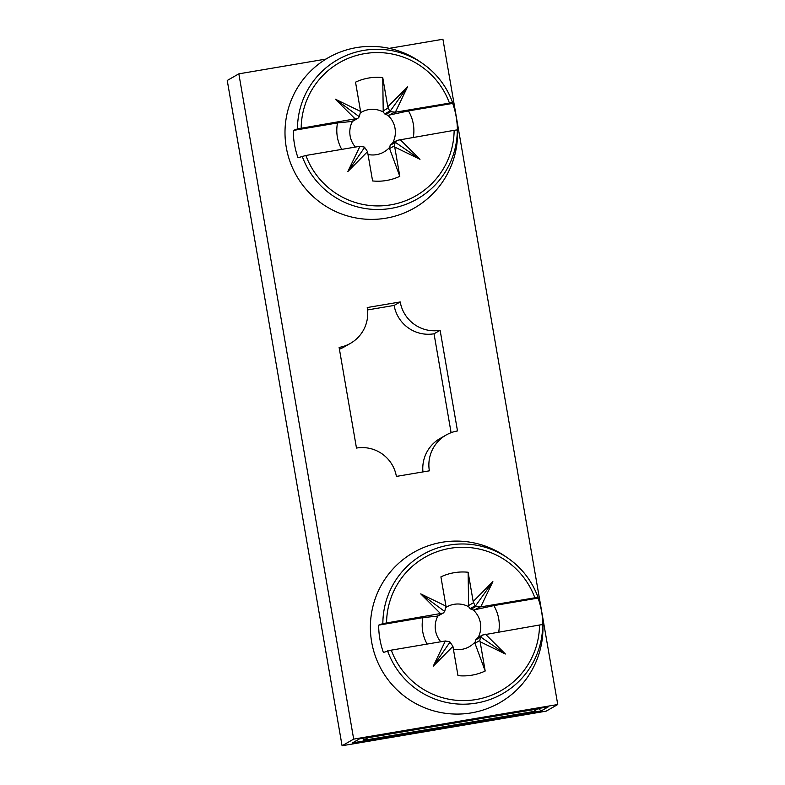 <?xml version="1.0" encoding="UTF-8"?>
<svg xmlns="http://www.w3.org/2000/svg" width="785" height="785" viewBox="0 0 785 785"><rect width="100%" height="100%" fill="white"/><g stroke="black" fill="none" stroke-linecap="round" stroke-linejoin="round"><path stroke-width="1.18" d="M342.074 745.75L353.682 739.117L238.846 73.839L227.248 80.472L342.074 745.75L546.154 711.161L557.752 704.528L442.926 39.25L389.223 48.356M353.682 739.117L557.752 704.528M359.589 738.822L352.485 742.875L541.258 710.876L548.362 706.824L359.589 738.822M326.001 59.071L238.846 73.839M457.498 430.945L440.13 330.299A34.638 34.481 -119.7 0 1 400.222 301.95L367.233 307.543A34.638 34.481 -119.7 0 1 339.11 347.421L356.478 448.068A34.638 34.481 -119.7 0 1 396.386 476.416L429.375 470.833A34.638 34.481 -119.7 0 1 457.498 430.945M541.258 710.876L538.343 708.521M451.1 432.682L434.036 333.782A34.638 34.481 -119.7 0 1 394.129 305.434L400.222 301.95M440.13 330.299L434.036 333.782M422.948 471.913A34.638 34.481 -119.7 0 1 440.11 438.462L446.204 434.978M350.395 343.388L344.301 346.872A34.638 34.481 -119.7 0 1 339.414 349.178M367.557 309.938L394.129 305.434M538.167 708.551L533.574 711.504L363.514 740.353L368.165 737.694L538.216 708.845M363.151 738.214L363.514 740.353M452.69 103.404A82.356 81.974 -119.7 0 1 457.164 124.629L457.321 126.64A86.605 86.193 -119.7 0 1 381.942 218.77A86.605 86.193 -119.7 0 1 324.813 59.807A86.605 86.193 -119.7 0 1 420.377 61.956L422.87 63.693A80.207 79.834 60.3 0 0 297.466 128.907L357.832 118.368L359.324 116.749L335.332 99.175L360.58 111.441L355.526 82.17A52.026 51.781 -119.7 0 1 382.737 77.548L387.79 106.829L407.484 86.939L395.355 112.196L452.611 102.59A80.207 79.834 60.3 0 0 422.87 63.693C436.813 73.574 446.724 86.536 452.611 102.59L452.69 103.404L408.445 110.911L387.976 115.366A22.863 22.755 60.3 0 1 392.755 142.841M457.164 124.629A82.356 81.974 -119.7 0 1 457.41 130.693L457.321 129.888L454.142 130.32A76.763 76.4 -119.7 0 1 305.885 155.469L359.972 146.295L364.23 147.06L364.623 147.394L347.834 171.552L359.972 146.295M305.885 155.469L297.986 157.736A82.356 81.974 -119.7 0 1 293.276 130.447L337.521 122.941A38.691 38.504 60.3 0 0 341.74 149.386M413.342 137.238A38.691 38.504 60.3 0 0 408.445 110.911M347.834 171.552L367.527 151.662L372.59 180.942A52.026 51.781 -119.7 0 0 399.8 176.321L394.737 147.05L419.985 159.306L395.169 142.213L397.063 140.358L454.142 130.32M400.065 139.494L419.985 159.306M335.332 99.175L355.252 118.996M367.527 151.662L364.623 147.394M382.737 77.548L383.227 111.99A22.863 22.755 60.3 0 0 360.698 112.618M355.399 147.07A22.863 22.755 60.3 0 1 352.445 121.39L337.521 122.941M387.79 106.829L389.87 111.568L407.484 86.939M389.87 111.568L395.355 112.196M297.466 128.907L293.276 130.447M359.324 116.749L360.58 111.441M383.227 111.99L384.738 113.943L387.976 115.366M392.726 142.89L390.155 145.333L389.576 148.591L399.8 176.321M368.018 154.498A22.863 22.755 60.3 0 0 389.38 147.639M394.737 147.05L394.433 145.814L389.576 148.591M395.169 142.213L394.433 145.814M538.078 598.091A82.356 81.974 -119.7 0 1 542.553 619.326L542.71 621.337A86.605 86.193 -119.7 0 1 467.33 713.467A86.605 86.193 -119.7 0 1 410.202 554.504A86.605 86.193 -119.7 0 1 505.766 556.643L508.258 558.39A80.207 79.834 60.3 0 0 382.854 623.604L443.221 613.065L444.712 611.446L420.721 593.872L445.968 606.138L440.915 576.857A52.026 51.781 -119.7 0 1 468.125 572.245L473.178 601.526L492.872 581.636L480.734 606.893L538 597.287A80.207 79.834 60.3 0 0 508.258 558.39C522.202 568.261 532.112 581.234 538 597.277L538.078 598.091L493.834 605.598L473.365 610.063A22.863 22.755 60.3 0 1 478.143 637.528M542.553 619.326A82.356 81.974 -119.7 0 1 542.798 625.39L542.71 624.575L539.53 625.007A76.763 76.4 -119.7 0 1 391.273 650.157L445.36 640.982L449.619 641.747L450.011 642.081L433.222 666.239L445.36 640.982M391.273 650.157L383.374 652.433A82.356 81.974 -119.7 0 1 378.664 625.145L422.909 617.638A38.691 38.504 60.3 0 0 427.128 644.083M498.73 631.935A38.691 38.504 60.3 0 0 493.834 605.598M433.222 666.239L452.916 646.359L457.979 675.63A52.026 51.781 -119.7 0 0 485.189 671.018L480.126 641.737L505.373 654.003L480.548 636.9L482.451 635.055L539.53 625.007M485.454 634.182L505.373 654.003M420.721 593.872L440.64 613.693M452.916 646.359L450.011 642.081M468.125 572.245L468.616 606.687A22.863 22.755 60.3 0 0 446.086 607.305M440.787 641.757A22.863 22.755 60.3 0 1 437.834 616.088L422.909 617.638M437.834 616.088L442.917 613.222M473.178 601.526L475.259 606.265L492.872 581.636M475.259 606.265L480.734 606.893M382.854 623.604L378.664 625.145M444.712 611.446L445.968 606.138M468.616 606.687L470.127 608.64L473.365 610.063M478.114 637.587L475.543 640.02L474.964 643.278L485.189 671.018M453.406 649.195A22.863 22.755 60.3 0 0 474.768 642.336M480.126 641.737L479.821 640.511L474.964 643.278M480.548 636.9L479.821 640.511M302.186 156.205A80.207 79.834 60.3 0 0 457.321 129.888M301.175 128.171A76.763 76.4 -119.7 0 1 449.432 103.021M383.07 110.93L387.927 108.163M356.449 118.829L351.592 121.606M389.125 115.238L393.982 112.461M390.351 111.853L385.612 114.561M384.738 113.943L389.478 111.234M395.512 141.751L390.773 144.46M394.904 142.625L390.155 145.333M387.574 650.893A80.207 79.834 60.3 0 0 542.71 624.575M386.563 622.868A76.763 76.4 -119.7 0 1 534.82 597.719M468.459 605.628L473.316 602.851M441.837 613.527L436.98 616.303M474.513 609.935L479.37 607.158M475.739 606.55L471 609.258M470.127 608.64L474.866 605.932M480.901 636.439L476.161 639.147M480.292 637.312L475.543 640.02M357.528 118.525L352.916 121.165M396.768 140.544L392.235 143.135M482.157 635.242L477.623 637.832"/></g></svg>
